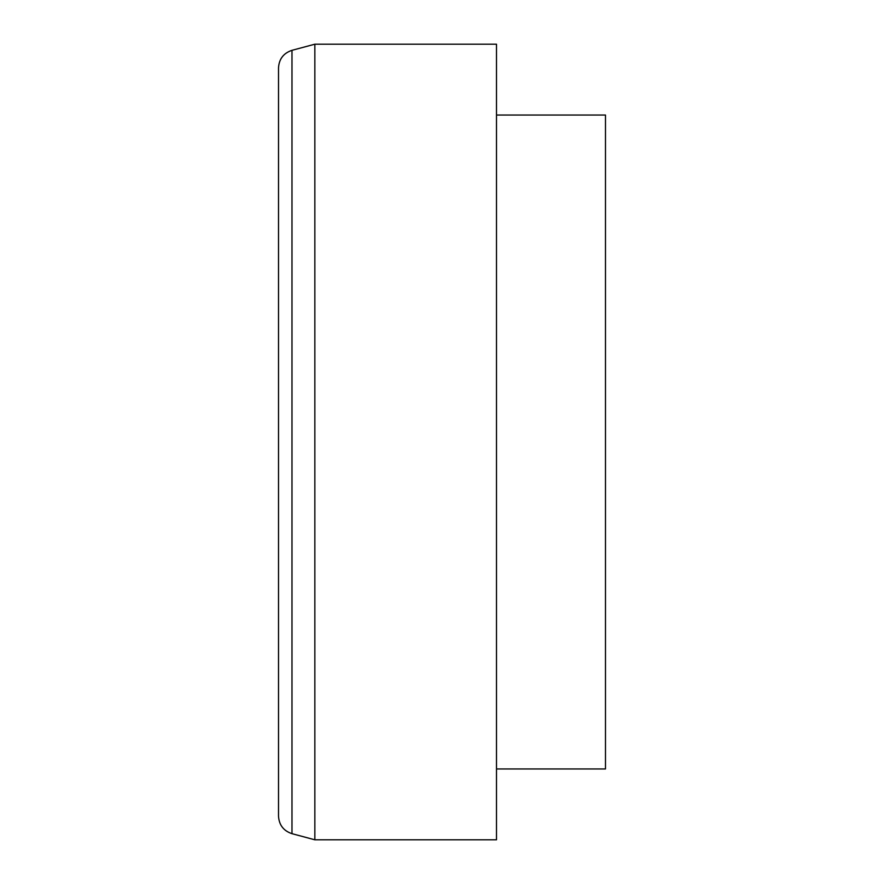 <?xml version="1.0" encoding="UTF-8"?>
<svg xmlns="http://www.w3.org/2000/svg" width="884" height="884" viewBox="0 0 884 884"><rect width="100%" height="100%" fill="white"/><g stroke="black" fill="none" stroke-linecap="round" stroke-linejoin="round"><path stroke-width="1.33" d="M291.985 833.678L291.985 50.322C283.543 53.139 279.057 58.996 278.515 67.869L278.515 816.131C279.057 825.004 283.543 830.861 291.985 833.678L314.848 839.8L496.499 839.8L496.499 44.2L314.848 44.2L314.848 839.8M496.499 115.042L605.485 115.042L605.485 768.958L496.499 768.958M291.985 50.322L314.848 44.2"/></g></svg>
